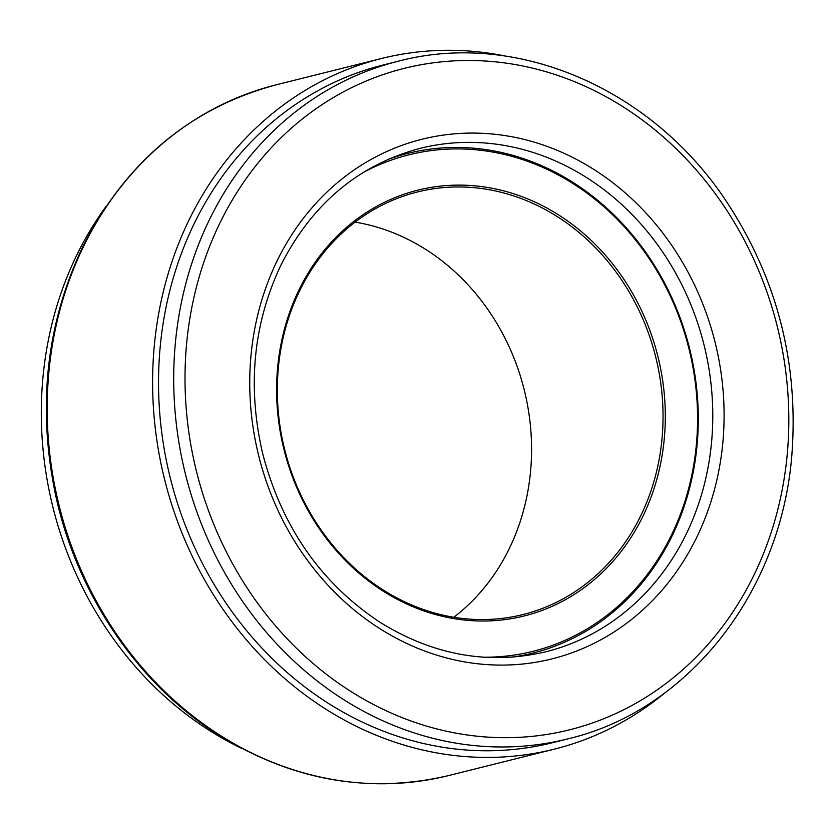 <?xml version="1.0" encoding="UTF-8"?>
<svg xmlns="http://www.w3.org/2000/svg" width="834" height="834" viewBox="0 0 834 834"><rect width="100%" height="100%" fill="white"/><g stroke="black" fill="none" stroke-linecap="round" stroke-linejoin="round"><path stroke-width="1.25" d="M387.341 159.68A257.56 226.129 -104 0 1 407.753 153.393A257.56 226.129 -104 0 1 646.527 253.421A257.56 226.129 -104 0 1 673.153 533.729A257.56 226.129 -104 0 1 532.624 653.147A257.56 226.129 -104 0 1 511.649 657.202M362.707 172.774A255.882 224.659 -104 0 1 629.253 232.415A255.882 224.659 -104 0 1 672.611 532.686A255.882 224.659 -104 0 1 483.762 657.223M298.03 291.91A219.446 192.675 -104 0 1 559.656 215.589A219.446 192.675 -104 0 1 643.89 514.234A219.446 192.675 -104 0 1 382.274 590.566A219.446 192.675 -104 0 1 298.03 291.91M641.794 513.577A217.768 191.195 -104 0 1 522.981 614.543A217.768 191.195 -104 0 1 321.09 529.965A217.768 191.195 -104 0 1 298.572 292.953A217.768 191.195 -104 0 1 417.396 191.987A217.768 191.195 -104 0 1 619.287 276.575A217.768 191.195 -104 0 1 641.794 513.577M355.086 222.125A217.768 191.195 -104 0 1 510.314 546.426A217.768 191.195 -104 0 1 453.811 617.254M665.459 692.397A355.972 312.541 -104 0 1 554.141 749.203A355.972 312.541 -104 0 1 224.127 610.947A355.972 312.541 -104 0 1 187.337 223.533A355.972 312.541 -104 0 1 381.555 58.495A355.972 312.541 -104 0 1 506.509 56.264M567.693 738.914L552.525 742.708A349.269 306.651 -104 0 1 228.714 607.048A349.269 306.651 -104 0 1 192.612 226.931A349.269 306.651 -104 0 1 383.181 65L398.35 61.205C517.049 29.743 653.543 89.082 727.957 203.788C776.329 278.285 797.773 359.944 792.29 448.775C783.793 588.752 690.072 710.297 567.693 738.914A349.269 306.651 -104 0 1 341.867 698.465A349.269 306.651 -104 0 1 207.781 223.137A349.269 306.651 -104 0 1 398.35 61.205M241.453 748.265A345.922 303.712 -104 0 1 103.479 210.001A345.922 303.712 -104 0 1 106.043 206.436M554.141 749.203L448.734 775.547A355.972 312.541 -104 0 1 218.571 734.327A355.972 312.541 -104 0 1 81.92 249.877A355.972 312.541 -104 0 1 276.148 84.839L381.555 58.495M349.144 690.344A340.897 299.302 -104 0 1 218.279 226.41A340.897 299.302 -104 0 1 624.687 107.836A340.897 299.302 -104 0 1 755.552 571.77A340.897 299.302 -104 0 1 349.144 690.344M275.866 263.429A267.818 235.136 -104 0 1 595.153 170.272A267.818 235.136 -104 0 1 697.964 534.75A267.818 235.136 -104 0 1 378.678 627.898A267.818 235.136 -104 0 1 275.866 263.429M420.127 148.358A259.437 227.786 -104 0 1 660.653 249.126A259.437 227.786 -104 0 1 687.466 531.477A259.437 227.786 -104 0 1 545.916 651.761C488.463 665.261 432.929 655.284 379.314 621.83C320.371 582.528 281.433 526.202 262.491 452.852C247.125 385.829 253.359 323.081 281.173 264.607C312.406 203.569 358.724 164.819 420.127 148.358M407.753 153.393L394.128 156.792M532.624 653.147L518.998 656.546M448.734 775.547C368.597 794.281 291.493 780.499 217.434 734.212C136.62 682.848 75.8 592.161 55.034 492.362C37.28 404.605 46.662 322.456 83.181 245.905C126.236 161.598 190.559 107.909 276.148 84.839"/></g></svg>
